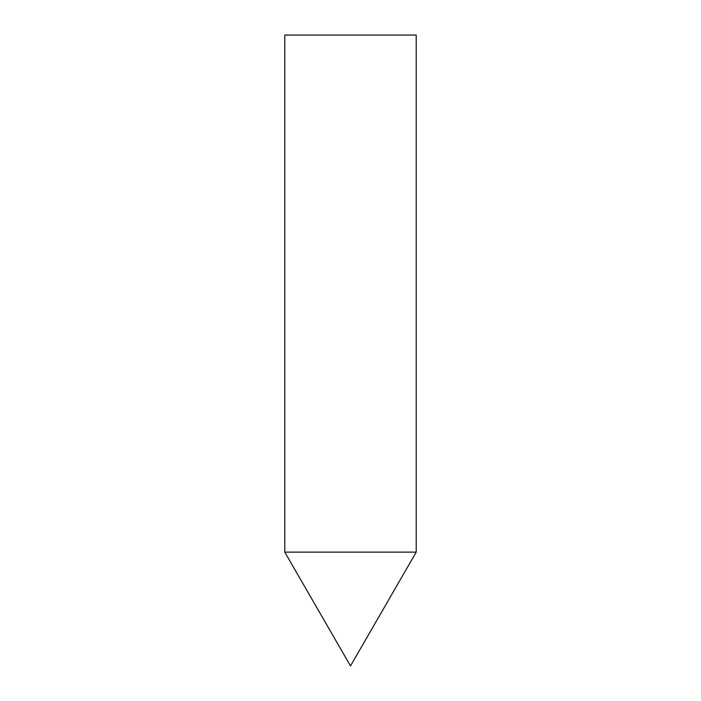 <?xml version="1.0" encoding="UTF-8"?>
<svg xmlns="http://www.w3.org/2000/svg" width="701" height="701" viewBox="0 0 701 701"><rect width="100%" height="100%" fill="white"/><g stroke="black" fill="none" stroke-linecap="round" stroke-linejoin="round"><path stroke-width="1.05" d="M416.219 552.125L284.781 552.125L416.219 552.125L416.219 35.05L284.781 35.05L284.781 552.125L350.5 665.95L416.219 552.125"/></g></svg>
